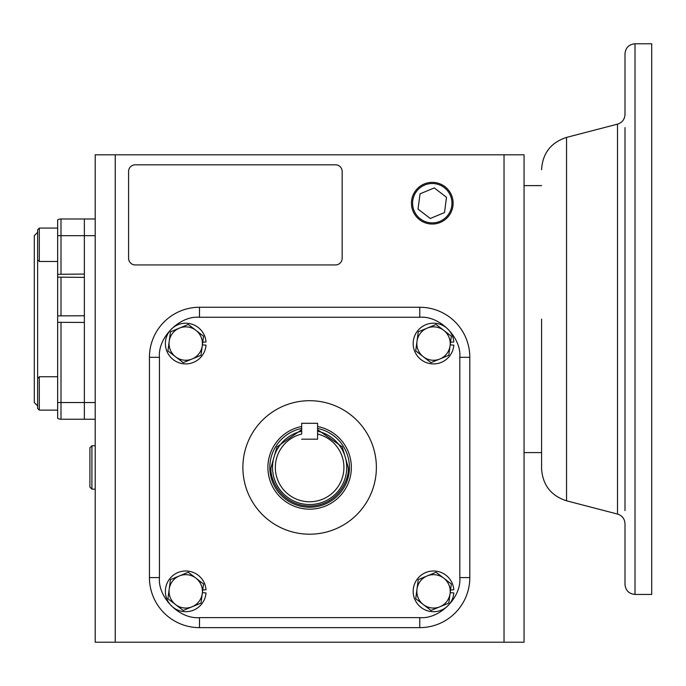 <?xml version="1.0" encoding="UTF-8"?>
<svg xmlns="http://www.w3.org/2000/svg" width="686" height="686" viewBox="0 0 686 686"><rect width="100%" height="100%" fill="white"/><g stroke="black" fill="none" stroke-linecap="round" stroke-linejoin="round"><path stroke-width="1.03" d="M179.363 328.131A16.687 16.687 0 0 1 202.276 345.753A16.687 16.687 0 0 1 175.565 356.789A16.687 16.687 0 0 1 179.363 328.131L170.462 331.81L167.924 350.915L183.205 362.654L201.015 355.297L203.545 336.2L188.264 324.452L179.363 328.131M202.396 344.869L206.032 345.152A20.357 20.357 0 0 1 185.734 363.914A20.357 20.357 0 0 1 165.377 343.557A20.357 20.357 0 0 1 185.734 323.2A20.357 20.357 0 0 1 206.032 341.962L202.747 342.22M450.188 344.869L453.823 345.152A20.357 20.357 0 0 1 433.526 363.914A20.357 20.357 0 0 1 413.169 343.557A20.357 20.357 0 0 1 433.526 323.2A20.357 20.357 0 0 1 453.823 341.962L450.539 342.22M202.396 592.661L206.032 592.953A20.357 20.357 0 0 1 185.734 611.706A20.357 20.357 0 0 1 165.377 591.349A20.357 20.357 0 0 1 185.734 570.992A20.357 20.357 0 0 1 206.032 589.754L202.747 590.011M450.188 592.661L453.823 592.953A20.357 20.357 0 0 1 433.526 611.706A20.357 20.357 0 0 1 413.169 591.349A20.357 20.357 0 0 1 433.526 570.992A20.357 20.357 0 0 1 453.823 589.754L450.539 590.011M427.155 328.131A16.687 16.687 0 0 1 450.076 345.753A16.687 16.687 0 0 1 423.356 356.789A16.687 16.687 0 0 1 427.155 328.131L418.254 331.81L415.725 350.915L430.997 362.654L448.807 355.297L451.337 336.2L436.064 324.452L427.155 328.131M179.363 575.931A16.687 16.687 0 0 1 202.276 593.544A16.687 16.687 0 0 1 175.565 604.58A16.687 16.687 0 0 1 179.363 575.931L170.462 579.61L167.924 598.707L183.205 610.454L201.015 603.097L203.545 583.992L188.264 572.253L179.363 575.931M427.155 575.931A16.687 16.687 0 0 1 450.076 593.544A16.687 16.687 0 0 1 423.356 604.58A16.687 16.687 0 0 1 427.155 575.931L418.254 579.61L415.725 598.707L430.997 610.454L448.807 603.097L451.337 583.992L436.064 572.253L427.155 575.931M95.208 419.223L84.361 419.223L84.361 402.536L84.361 419.223L61.003 419.223A6.671 6.671 0 0 1 57.658 418.331L57.658 315.886L84.361 315.766L84.361 277.393L57.658 277.127L57.658 315.886L57.658 219.88A6.671 6.671 0 0 1 61.003 218.988L95.208 218.988L84.361 218.988L84.361 235.675L84.361 218.988M37.636 229.75L39.308 228.086L37.636 229.75L37.636 408.462L39.308 410.125L57.658 410.125L39.308 410.125L39.308 376.751L57.658 376.751L57.658 322.317L84.361 322.446L84.361 402.536L84.361 235.675L95.208 235.675M37.636 232.331L34.3 235.675L34.3 402.536L37.636 405.872M57.658 274.314L84.361 274.048L84.361 235.675L61.003 235.675L61.003 218.988A6.671 6.671 0 0 0 57.658 219.88M57.658 228.086L39.308 228.086L39.308 261.46L57.658 261.46L57.658 235.675L61.003 235.675L61.003 274.048M61.003 419.223L61.003 402.536L57.658 402.536L57.658 376.751M37.636 378.423L39.308 376.751M95.208 445.754L91.907 445.754L91.907 489.144L95.208 489.144M91.907 445.754L89.909 447.761L89.909 487.137L91.907 489.144M412.586 203.202A19.688 19.688 0 0 1 432.274 183.514A19.688 19.688 0 0 1 451.963 203.202A19.688 19.688 0 0 1 432.274 222.89A19.688 19.688 0 0 1 412.586 203.202M446.509 197.294L434.281 187.921L420.038 193.821L418.031 209.101L430.268 218.482L444.502 212.583L446.509 197.294M624.997 127.587L624.997 510.624M624.997 584.421L624.997 523.744C624.697 518.822 622.202 515.589 617.511 514.054L617.511 124.149C622.202 122.623 624.697 119.39 624.997 114.459L624.997 53.791C625.598 47.711 628.933 44.376 635.013 43.775L635.013 594.436C628.933 593.836 625.598 590.5 624.997 584.421M624.997 477.988L624.997 160.215M541.571 319.101L541.571 468.504L541.571 319.101M635.013 43.775L651.7 43.775L651.7 594.436L635.013 594.436M504.021 642.225L504.021 154.813L524.053 154.813L524.053 642.225L95.208 642.225L95.208 154.813L115.231 154.813L115.231 642.225M453.112 203.202A20.837 20.837 0 0 1 432.274 224.039A20.837 20.837 0 0 1 411.437 203.202A20.837 20.837 0 0 1 432.274 182.365A20.837 20.837 0 0 1 453.112 203.202M504.021 154.813L115.231 154.813M128.582 258.262L128.582 171.5A6.671 6.671 0 0 1 135.253 164.82L335.488 164.82A6.671 6.671 0 0 1 342.168 171.5L342.168 258.262A6.671 6.671 0 0 1 335.488 264.942L135.253 264.942A6.671 6.671 0 0 1 128.582 258.262M317.575 434.049A34.334 34.334 0 0 1 309.626 501.775A34.334 34.334 0 0 1 301.677 434.049L301.677 423.296L317.575 423.296L317.575 439.186L301.677 439.186L317.575 439.186L317.575 434.049M301.677 431.22A37.087 37.087 0 0 0 309.626 504.536A37.087 37.087 0 0 0 317.575 431.22M317.575 428.458A39.788 39.788 0 0 1 309.626 507.237A39.788 39.788 0 0 1 301.677 428.458M317.575 426.495A41.717 41.717 0 0 1 309.626 509.166A41.717 41.717 0 0 1 301.677 426.495M376.374 467.449A66.748 66.748 0 0 0 309.626 400.701A66.748 66.748 0 0 0 242.878 467.449A66.748 66.748 0 0 0 309.626 534.197A66.748 66.748 0 0 0 376.374 467.449M199.497 307.259L419.755 307.259A50.061 50.061 0 0 1 469.816 357.32L469.816 577.578A50.061 50.061 0 0 1 419.755 627.639L199.497 627.639A50.061 50.061 0 0 1 149.437 577.578L149.437 357.32A50.061 50.061 0 0 1 199.497 307.259L199.497 317.266L419.755 317.266L419.755 307.259A50.061 50.061 0 0 1 469.816 357.32L459.809 357.32L459.809 577.578L469.816 577.578A50.061 50.061 0 0 1 419.755 627.639L419.755 617.623L199.497 617.623L199.497 627.639A50.061 50.061 0 0 1 149.437 577.578L159.452 577.578L159.452 357.32L149.437 357.32A50.061 50.061 0 0 1 199.497 307.259M61.003 315.766L61.003 277.393M95.208 402.536L61.003 402.536L61.003 322.446M617.511 124.149L566.542 137.406L566.542 500.806C550.901 495.695 542.583 484.933 541.571 468.504M301.677 429.685L276.973 446.886L271.039 467.449C269.487 478.734 281.063 505.505 309.626 506.036C338.189 505.505 349.766 478.734 348.214 467.449L342.28 446.886L317.575 429.685M419.755 317.266C439.572 315.483 461.592 337.503 459.809 357.32M459.809 577.578C461.592 597.395 439.572 619.415 419.755 617.623M199.497 617.623C179.681 619.415 157.66 597.395 159.452 577.578M159.452 357.32C157.66 337.503 179.681 315.483 199.497 317.266M37.636 259.788L39.308 261.46M524.053 185.614L541.571 185.614M524.053 452.597L541.571 452.597M566.542 500.806L617.511 514.054M566.542 137.406C550.901 142.517 542.583 153.278 541.571 169.699"/></g></svg>
